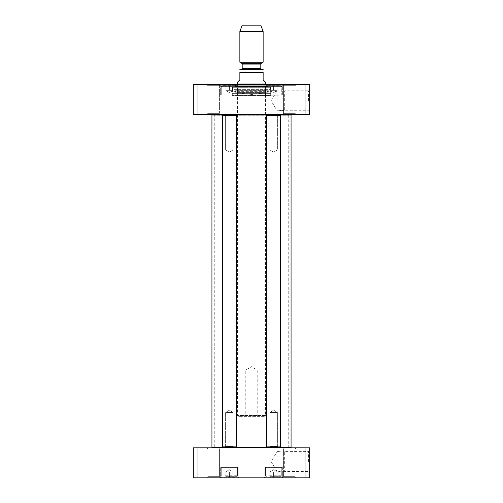 <?xml version="1.0" encoding="UTF-8"?>
<svg xmlns="http://www.w3.org/2000/svg" width="503" height="503" viewBox="0 0 503 503"><rect width="100%" height="100%" fill="white"/><g stroke="black" fill="none" stroke-linecap="round" stroke-linejoin="round"><path stroke-width="0.38" stroke-dasharray="2.52 1.89" d="M212.398 114.527L290.602 114.527L212.398 114.527M235.907 114.992L222.873 114.992L235.907 114.992L222.873 114.992L235.907 114.992L236.372 115.457L222.408 115.457L236.372 115.457L222.408 115.457L222.408 446.897L236.372 446.897L222.408 446.897L236.372 446.897L236.372 115.457M291.067 114.992L211.933 114.992M211.933 447.362L291.067 447.362M278.316 447.362L277.386 446.431L277.386 412.447L273.613 410.178L277.386 412.447L269.841 412.447L273.613 410.178L269.841 412.447L277.386 412.447L269.841 412.447L277.386 412.447L277.386 446.431L278.316 447.362L268.91 447.362L278.316 447.362L268.91 447.362L278.316 447.362L268.91 447.362L269.841 446.431L277.386 446.431L269.841 446.431L277.386 446.431L269.841 446.431L268.91 447.362M222.873 447.362L235.907 447.362L222.873 447.362L235.907 447.362L222.873 447.362L222.408 446.897M213.857 114.527L289.143 114.527L213.857 114.527L214.259 115.225L288.741 115.225L214.259 115.225L214.259 447.129L288.741 447.129L214.259 447.129L213.857 447.827L289.143 447.827L213.857 447.827M212.398 447.827L290.602 447.827L212.398 447.827M237.535 82.171L239.862 79.845L239.862 72.401C239.862 68.068 239.862 68.068 239.862 72.401L263.138 72.401C263.138 68.068 263.138 68.068 263.138 72.401L263.138 79.845L265.465 82.171L265.465 415.472L237.535 415.472L265.465 415.472L264.301 416.635L238.699 416.635L264.301 416.635M240.56 69.37L262.44 69.37M251.5 415.472L245.778 415.472L251.5 415.472M251.5 370.089L257.222 370.089L251.5 370.089M242.188 25.15L260.812 25.15M239.862 31.544L263.138 31.544M239.862 62.209L263.138 62.209M261.742 69.37L251.5 69.37M281.755 91.257L284.667 90.823C284.849 91.294 278.668 91.294 278.851 90.823L281.755 91.257M281.755 110.327L284.667 110.761L281.755 110.327L278.851 110.761L281.755 110.327M280.825 85.667L266.395 85.667L280.825 85.667L266.395 85.667L280.825 85.667L281.755 86.598L281.755 94.973L265.465 94.973L281.755 94.973L265.465 94.973L281.755 94.973L281.755 86.598L265.465 86.598L281.755 86.598L265.465 86.598L281.755 86.598L280.825 85.667M277.103 85.667L270.117 85.667L277.103 85.667L270.117 85.667L277.103 85.667L277.103 90.32L270.117 90.32L270.117 85.667L270.117 90.32L273.613 90.32L273.613 85.667L273.613 90.32L277.103 90.32L277.103 85.667L277.103 90.32L270.117 90.32L270.117 85.667L270.117 90.32L273.613 90.32L273.613 85.667L273.613 90.32L277.103 90.32L277.103 85.667M236.605 85.667L222.175 85.667L236.605 85.667L222.175 85.667L236.605 85.667L237.535 86.598L237.535 94.973L221.245 94.973L237.535 94.973L221.245 94.973L237.535 94.973L237.535 86.598L221.245 86.598L237.535 86.598L221.245 86.598L237.535 86.598L236.605 85.667M232.883 85.667L225.897 85.667L232.883 85.667L225.897 85.667L232.883 85.667L232.883 90.32L225.897 90.32L225.897 85.667L225.897 90.32L229.387 90.32L229.387 85.667L229.387 90.32L232.883 90.32L232.883 85.667L232.883 90.32L225.897 90.32L225.897 85.667L225.897 90.32L229.387 90.32L229.387 85.667L229.387 90.32L232.883 90.32L232.883 85.667M305.032 84.504L309.685 84.504L309.685 114.527L193.315 114.527L193.315 84.504L305.032 84.504L305.032 114.527M282.435 84.504L296.21 84.504L282.435 84.504L296.21 84.504L282.435 84.504L283.598 85.667L295.047 85.667L283.598 85.667L295.047 85.667L283.598 85.667L282.435 84.504M206.79 84.504L220.566 84.504L206.79 84.504L220.566 84.504L206.79 84.504L207.953 85.667L219.402 85.667L207.953 85.667L219.402 85.667L207.953 85.667L206.79 84.504M264.182 84.504L283.038 84.504L264.182 84.504L283.038 84.504L264.182 84.504L264.886 85.202L282.34 85.202L264.886 85.202L282.34 85.202L264.886 85.202L264.182 84.504M219.962 84.504L238.818 84.504L219.962 84.504L238.818 84.504L219.962 84.504L220.66 85.202L238.114 85.202L220.66 85.202L238.114 85.202L220.66 85.202L219.962 84.504M268.143 84.504L234.857 84.504L268.143 84.504L267.445 85.202L235.555 85.202L267.445 85.202L267.445 86.83L235.555 86.83L267.445 86.83M220.566 114.527L206.79 114.527L220.566 114.527L206.79 114.527L220.566 114.527L219.402 113.364L207.953 113.364L219.402 113.364L207.953 113.364L207.953 85.667L207.953 113.364L219.402 113.364L220.566 114.527M296.21 114.527L282.435 114.527L296.21 114.527L282.435 114.527L296.21 114.527L295.047 113.364L283.598 113.364L295.047 113.364L283.598 113.364L283.598 85.667L283.598 113.364L295.047 113.364L296.21 114.527M308.521 100.795L308.521 90.823L308.521 100.795M309.685 100.795L309.685 89.66L309.685 100.795M277.103 100.795L277.103 90.823L277.103 100.795M264.886 94.973L282.34 94.973L264.886 94.973L264.886 85.202L264.886 94.973L282.34 94.973L264.886 94.973M220.66 94.973L238.114 94.973L220.66 94.973L220.66 85.202L220.66 94.973L238.114 94.973L220.66 94.973M197.968 114.527L197.968 84.504M235.662 86.83L267.338 86.83L235.662 86.83L236.114 86.472L266.886 86.472L236.114 86.472L236.712 84.076L266.288 84.076M265.465 84.039L237.535 84.039L236.907 86.554L266.093 86.554L236.907 86.554L236.907 90.257L266.093 90.257L236.907 90.257L237.535 92.313L265.465 92.313L237.535 92.313L236.963 92.936L266.037 92.936L236.963 92.936L251.5 94.463L266.037 92.936L265.465 92.313L266.093 90.257L266.093 86.554L265.465 84.039M279.316 94.973L267.678 94.973L279.316 94.973M279.316 95.205L267.91 95.205L279.316 95.205M235.09 95.205L223.451 94.973L235.09 95.205M232.971 86.83L270.029 86.83L232.971 86.83L232.505 87.296L270.495 87.296L232.505 87.296L232.505 89.352L270.495 89.352L232.505 89.352L232.298 93.344L270.702 93.344L232.298 93.344L269.287 93.225L233.713 93.225L233.945 91.326L269.055 91.326L235.247 91.144L267.753 91.144L267.036 92.835L235.209 92.753L267.791 92.753L267.791 96.136L235.209 96.136L267.791 96.136L268.489 95.438L234.511 95.438L268.489 95.438M270.029 86.83L270.495 87.296L270.702 93.344L269.287 93.225L269.055 91.326L268.382 90.729L267.753 91.144L235.247 91.144L235.964 92.835L235.209 92.753L235.209 96.136L234.511 95.438M270.702 86.83L232.298 86.83L270.702 86.83L270.702 95.438L232.298 95.438L270.702 95.438M269.841 412.447L269.841 446.431L269.841 412.447M280.592 446.897L280.127 447.362L267.093 447.362L280.127 447.362L267.093 447.362L266.628 446.897L280.592 446.897L266.628 446.897L280.592 446.897L280.592 115.457L266.628 115.457L280.592 115.457L266.628 115.457L266.628 446.897M277.386 115.923L269.841 115.923L277.386 115.923L278.316 114.992L268.91 114.992L278.316 114.992L268.91 114.992L278.316 114.992L277.386 115.923L269.841 115.923L277.386 115.923L277.386 149.907L269.841 149.907L277.386 149.907L269.841 149.907L277.386 149.907L277.386 115.923M266.628 115.457L267.093 114.992L280.127 114.992L267.093 114.992L280.127 114.992L280.592 115.457M273.613 152.17L277.386 149.907L273.613 152.17L269.841 149.907L269.841 115.923L268.91 114.992L269.841 115.923L269.841 149.907L273.613 152.17M225.614 446.431L233.159 446.431L225.614 446.431L224.684 447.362L234.09 447.362L224.684 447.362L234.09 447.362L224.684 447.362L225.614 446.431L233.159 446.431L225.614 446.431L225.614 412.447L233.159 412.447L225.614 412.447L233.159 412.447L225.614 412.447L225.614 446.431M229.387 410.178L225.614 412.447L229.387 410.178L233.159 412.447L233.159 446.431L234.09 447.362L233.159 446.431L233.159 412.447L229.387 410.178M233.159 115.923L225.614 115.923L233.159 115.923L234.09 114.992L224.684 114.992L234.09 114.992L224.684 114.992L234.09 114.992L233.159 115.923L225.614 115.923L233.159 115.923L233.159 149.907L225.614 149.907L233.159 149.907L225.614 149.907L233.159 149.907L233.159 115.923M229.387 152.17L233.159 149.907L229.387 152.17L225.614 149.907L225.614 115.923L224.684 114.992L225.614 115.923L225.614 149.907L229.387 152.17M235.907 447.362L236.372 446.897M281.755 471.091L284.667 471.525C284.849 471.06 278.668 471.06 278.851 471.525L281.755 471.091M281.755 452.021L284.667 451.587L281.755 452.021L278.851 451.587L281.755 452.021M225.784 476.687L236.605 476.687L225.784 476.687M229.387 476.687L232.883 476.687L225.897 476.687L232.883 476.687L229.387 476.687L229.387 472.034L232.883 472.034L232.883 476.687L232.883 472.034L229.387 472.034L229.387 476.687L229.387 472.034L225.897 472.034L232.883 472.034L232.883 476.687L232.883 472.034L229.387 472.034L229.387 476.687M270.004 476.687L280.825 476.687L270.004 476.687M273.613 476.687L270.117 476.687L277.103 476.687L270.117 476.687L277.103 476.687L273.613 476.687L273.613 472.034L277.103 472.034L277.103 476.687L277.103 472.034L273.613 472.034L273.613 476.687L273.613 472.034L270.117 472.034L277.103 472.034L277.103 476.687L277.103 472.034L273.613 472.034L273.613 476.687M197.968 477.85L193.315 477.85L193.315 447.827L309.685 447.827L309.685 477.85L197.968 477.85L197.968 447.827M220.566 477.85L206.79 477.85L220.566 477.85L206.79 477.85L220.566 477.85L219.402 476.687L207.953 476.687L219.402 476.687L207.953 476.687L219.402 476.687L220.566 477.85M296.21 477.85L282.435 477.85L296.21 477.85L282.435 477.85L296.21 477.85L295.047 476.687L283.598 476.687L295.047 476.687L283.598 476.687L295.047 476.687L296.21 477.85M283.038 477.85L264.182 477.85L283.038 477.85L264.182 477.85L283.038 477.85L282.34 477.152L264.886 477.152L282.34 477.152L264.886 477.152L282.34 477.152L283.038 477.85M238.818 477.85L219.962 477.85L238.818 477.85L219.962 477.85L238.818 477.85L238.114 477.152L220.66 477.152L238.114 477.152L220.66 477.152L238.114 477.152L238.818 477.85M225.313 467.375L237.535 467.375L225.313 467.375M225.897 472.034L225.897 476.687L225.897 472.034L229.387 472.034L225.897 472.034L225.897 476.687L225.897 472.034M269.539 467.375L281.755 467.375L269.539 467.375M270.117 472.034L270.117 476.687L270.117 472.034L273.613 472.034L270.117 472.034L270.117 476.687L270.117 472.034M308.521 461.559L308.521 451.587L308.521 461.559M309.685 461.559L309.685 450.424L309.685 461.559M277.103 461.559L277.103 451.587L277.103 461.559M283.598 448.99L295.047 448.99L283.598 448.99L282.435 447.827L296.21 447.827L282.435 447.827L296.21 447.827L282.435 447.827L283.598 448.99L295.047 448.99L295.047 476.687L295.047 448.99L283.598 448.99L283.598 476.687L282.435 477.85L283.598 476.687L283.598 448.99M206.79 447.827L220.566 447.827L206.79 447.827L220.566 447.827L206.79 447.827L207.953 448.99L219.402 448.99L207.953 448.99L219.402 448.99L219.402 476.687L219.402 448.99L207.953 448.99L206.79 447.827M238.114 467.375L220.66 467.375L238.114 467.375L238.114 477.152L238.114 467.375L220.66 467.375L238.114 467.375M282.34 467.375L264.886 467.375L282.34 467.375L282.34 477.152L282.34 467.375L264.886 467.375L282.34 467.375M305.032 447.827L305.032 477.85M279.316 467.375L267.678 467.375L279.316 467.375M235.09 467.375L223.451 467.375L235.09 467.375M241.723 63.284L261.277 63.284M242.188 64.088L260.812 64.088M242.188 68.439L260.812 68.439M225.313 475.756L237.535 475.756L225.313 475.756M269.539 475.756L281.755 475.756L269.539 475.756M289.143 447.827L288.741 447.129L288.741 115.225L289.143 114.527M237.535 84.039L237.535 415.472L238.699 416.635M258.385 416.635L257.222 415.472L257.222 370.089L251.5 366.649L245.778 370.089L245.778 415.472L244.615 416.635M309.685 111.924L308.521 110.761L284.667 110.761L284.667 90.823L308.521 90.823L309.685 89.66M278.851 110.761L278.851 90.823L277.103 90.823L271.111 100.795L277.103 110.761L278.851 110.761M265.465 86.598L266.395 85.667L265.465 86.598L265.465 94.973L265.465 86.598M273.613 92.646L277.103 90.634L273.613 92.646L270.117 90.634L273.613 92.646M221.245 86.598L222.175 85.667L221.245 86.598L221.245 94.973L221.245 86.598M229.387 92.646L232.883 90.634L229.387 92.646L225.897 90.634L229.387 92.646M207.953 113.364L206.79 114.527L207.953 113.364M219.402 113.364L219.402 85.667L220.566 84.504L219.402 85.667L219.402 113.364M283.598 113.364L282.435 114.527L283.598 113.364M295.047 113.364L295.047 85.667L296.21 84.504L295.047 85.667L295.047 113.364M282.34 85.202L283.038 84.504L282.34 85.202L282.34 94.973L282.34 85.202M238.114 85.202L238.818 84.504L238.114 85.202L238.114 94.973L238.114 85.202M235.555 86.83L235.555 85.202L234.857 84.504M266.389 84.504L267.338 86.83M268.382 90.729L234.618 90.729L268.382 90.729M232.298 95.438L232.298 86.83M222.873 114.992L222.408 115.457M278.851 451.587L278.851 471.525L277.103 471.525L271.111 461.559L277.103 451.587L278.851 451.587M309.685 450.424L308.521 451.587L284.667 451.587L284.667 471.525L308.521 471.525L309.685 472.688M237.535 475.756L236.605 476.687L237.535 475.756L237.535 467.375L237.535 475.756M221.245 475.756L222.175 476.687L221.245 475.756L221.245 467.375L221.245 475.756M229.387 469.701L225.897 471.72L229.387 469.701L232.883 471.72L229.387 469.701M281.755 475.756L280.825 476.687L281.755 475.756L281.755 467.375L281.755 475.756M265.465 475.756L266.395 476.687L265.465 475.756L265.465 467.375L265.465 475.756M273.613 469.701L270.117 471.72L273.613 469.701L277.103 471.72L273.613 469.701M295.047 448.99L296.21 447.827L295.047 448.99M219.402 448.99L220.566 447.827L219.402 448.99M207.953 448.99L207.953 476.687L206.79 477.85L207.953 476.687L207.953 448.99M220.66 477.152L219.962 477.85L220.66 477.152L220.66 467.375L220.66 477.152M264.886 477.152L264.182 477.85L264.886 477.152L264.886 467.375L264.886 477.152"/><path stroke-width="0.75" d="M212.398 114.527L211.933 114.992L222.873 114.992L222.408 115.457L236.372 115.457L236.372 446.897L222.408 446.897L222.408 115.457M222.873 114.992L291.067 114.992L290.602 114.527M290.602 447.827L291.067 447.362L278.316 447.362M268.91 447.362L235.907 447.362L236.372 446.897M235.907 447.362L211.933 447.362L211.933 114.992M212.398 447.827L211.933 447.362M265.465 82.171L263.138 79.845L263.138 72.401C263.138 68.068 263.138 68.068 263.138 72.401L239.862 72.401L239.862 79.845L237.535 82.171L237.535 84.039L265.465 84.039L266.288 84.076L266.389 84.504M239.862 72.401C239.862 68.068 239.862 68.068 239.862 72.401M263.138 69.452L239.862 69.452M263.138 31.544L260.812 25.15L242.188 25.15L239.862 31.544L239.862 62.209L263.138 62.209L263.138 31.544L239.862 31.544M251.5 69.37L261.742 69.37C261.554 69.64 261.246 69.332 260.812 68.439L242.188 68.439C241.754 69.332 241.446 69.64 241.258 69.37M305.032 84.504L193.315 84.504L193.315 114.527L309.685 114.527L309.685 84.504L305.032 84.504L305.032 114.527M197.968 114.527L197.968 84.504M237.535 84.039L266.288 84.076M236.712 84.076L236.611 84.504M266.628 446.897L267.093 447.362L280.127 447.362L280.592 446.897L266.628 446.897L266.628 115.457L280.592 115.457L280.592 446.897M280.592 115.457L280.127 114.992L267.093 114.992L266.628 115.457M235.907 114.992L236.372 115.457M197.968 477.85L309.685 477.85L309.685 447.827L193.315 447.827L193.315 477.85L197.968 477.85L197.968 447.827M305.032 447.827L305.032 477.85M241.723 63.284L242.188 64.088L260.812 64.088L261.277 63.284L241.723 63.284L239.862 62.209M291.067 447.362L291.067 114.992M261.277 63.284L263.138 62.209M242.188 64.088L242.188 68.439M260.812 64.088L260.812 68.439M222.873 447.362L222.408 446.897"/></g></svg>
